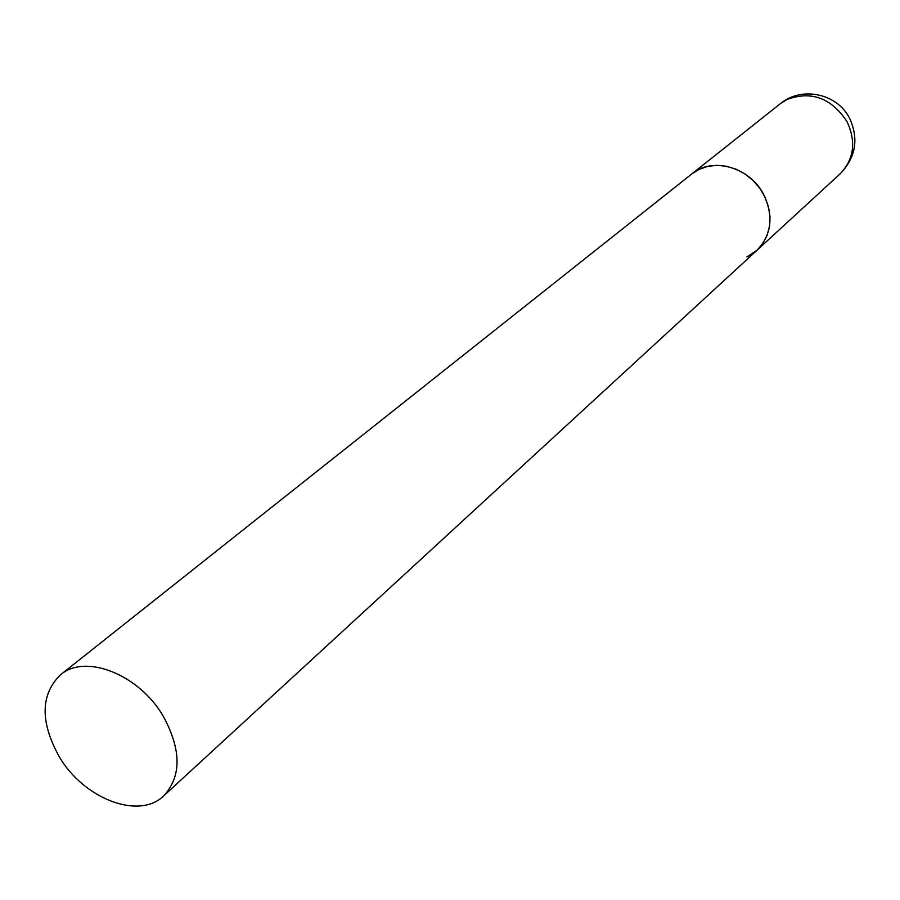 <?xml version="1.0" encoding="UTF-8"?>
<svg xmlns="http://www.w3.org/2000/svg" width="900" height="900" viewBox="0 0 900 900"><rect width="100%" height="100%" fill="white"/><g stroke="black" fill="none" stroke-linecap="round" stroke-linejoin="round"><path stroke-width="1.35" d="M60.435 674.854C40.444 694.631 40.05 721.924 59.242 756.731C83.835 798.851 139.106 820.204 163.778 795.791C181.62 776.351 181.451 749.846 163.282 716.265C139.084 674.325 85.14 653.22 60.435 674.854L780.289 103.736L786.96 99.495C811.226 90.551 831.229 97.897 846.979 121.545C856.361 141.784 854.089 159.199 840.161 173.801L757.012 250.256C771.705 234.799 773.865 216.101 763.504 194.164C749.52 166.916 712.091 156.645 691.796 173.947L698.861 169.481L707.501 166.421L716.816 165.319L726.435 166.241L735.93 169.144L744.908 173.914L752.962 180.371L759.758 188.213L765 197.123L768.454 206.696L769.984 216.529L769.534 226.192L767.137 235.282L762.896 243.416L757.012 250.256L746.854 256.995M840.161 173.801C855.742 157.545 858.938 139.129 849.735 118.53M849.082 117.337C836.303 93.127 801.248 86.186 780.289 103.736M757.012 250.256L163.778 795.791"/></g></svg>
